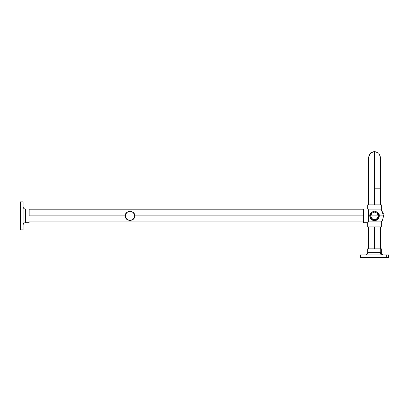 <?xml version="1.0" encoding="UTF-8"?>
<svg xmlns="http://www.w3.org/2000/svg" width="409" height="409" viewBox="0 0 409 409"><rect width="100%" height="100%" fill="white"/><g stroke="black" fill="none" stroke-linecap="round" stroke-linejoin="round"><path stroke-width="0.61" d="M134.745 215.875L133.36 212.522L130.006 211.136L126.657 212.522L125.272 215.875L126.657 219.224L130.006 220.609L133.36 219.224L134.745 215.875C135.016 218.115 133.436 219.694 130.006 220.609C126.58 219.694 125.001 218.115 125.272 215.875C125.001 213.631 126.58 212.051 130.006 211.136C133.436 212.051 135.016 213.631 134.745 215.875L363.529 215.875L134.745 215.875M29.167 215.875L125.272 215.875L29.167 215.875L29.167 209.05L25.378 209.05L29.167 209.05L29.167 215.875M368.504 215.875L369.787 215.875L368.504 215.875L369.787 215.875L368.504 215.875L368.504 221.893L367.701 222.695L367.701 226.867L374.521 226.867L374.521 248.856L374.521 226.867L381.346 226.867L381.346 221.893L368.504 221.893L381.346 221.893L381.346 226.867L367.701 226.867L367.701 222.695L363.529 222.695L363.529 209.05L367.701 209.05L363.529 209.05L367.701 209.05L367.701 204.878L368.218 204.878L367.701 204.878L367.701 209.05L368.504 209.853L368.504 215.875L368.504 209.853L381.346 209.853L368.504 209.853L367.701 209.05L363.529 209.05L363.529 222.695L367.701 222.695L368.504 221.893L368.504 215.875M370.733 215.875L378.315 215.875L370.733 215.875L371.842 218.554L374.521 219.664L377.205 218.554L378.315 215.875L377.205 213.191L374.521 212.082L371.842 213.191L370.733 215.875C370.518 214.081 371.781 212.818 374.521 212.082C377.267 212.818 378.529 214.081 378.315 215.875A3.793 3.793 0 0 1 374.521 219.664A3.793 3.793 0 0 1 370.733 215.875M20.45 201.847L23.103 201.847L20.45 201.847L20.45 229.899L23.103 229.899L20.45 229.899L20.45 201.847M23.103 229.899L23.103 201.847L23.103 229.899M29.167 222.695L25.378 222.695C24.008 222.844 23.247 223.6 23.103 224.97C23.247 223.6 24.008 222.844 25.378 222.695L29.167 222.695M25.378 209.05C24.008 208.907 23.247 208.145 23.103 206.775C23.247 208.145 24.008 208.907 25.378 209.05L25.378 222.695L25.378 209.05M360.738 257.573L386.265 257.573L386.265 254.919L360.498 254.919L360.498 257.573L388.55 257.573L388.55 254.919L386.265 254.919L386.265 257.573L388.31 257.573M381.203 248.856L367.844 248.856M388.253 254.919L360.794 254.919M368.811 252.644L380.237 252.644L380.237 248.856L367.701 248.856L367.701 252.644L380.237 252.644C380.36 254.015 380.994 254.776 382.139 254.919C380.994 254.776 380.36 254.015 380.237 252.644L381.346 252.644C381.485 254.025 382.241 254.787 383.622 254.919M380.237 252.644L381.346 252.644L381.346 248.856L380.237 248.856L380.237 252.644M368.458 157.491L368.458 204.878L367.701 204.878L381.346 204.878L381.346 209.853L381.346 204.878L368.218 204.878L374.521 204.878L374.521 188.201C366.668 188.201 366.668 188.201 374.521 188.201L374.521 151.427L370.196 153.242L368.458 157.491L370.886 152.639L374.521 151.427L374.521 188.201C382.379 188.201 382.379 188.201 374.521 188.201L374.521 204.878L368.458 204.878L374.521 204.878M379.261 215.875L383.622 215.875L379.261 215.875L377.875 219.224L374.521 220.609L371.173 219.224L369.787 215.875L371.173 212.522L374.521 211.136L377.875 212.522L379.261 215.875A4.739 4.739 0 0 1 374.521 220.609A4.739 4.739 0 0 1 369.787 215.875C369.516 213.631 371.096 212.051 374.521 211.136C377.952 212.051 379.532 213.631 379.261 215.875M374.521 188.201L380.59 188.201L380.59 157.491L378.852 153.242L374.521 151.427M29.167 209.807L363.529 209.807M29.167 221.939L363.529 221.939M367.701 252.644C367.563 254.025 366.807 254.787 365.426 254.919M368.458 248.856L368.458 226.867M380.59 248.856L380.59 226.867M383.32 213.549L381.346 209.853L383.622 215.875L382.451 220.339L381.346 221.893M380.59 188.201L380.59 204.878"/></g></svg>
